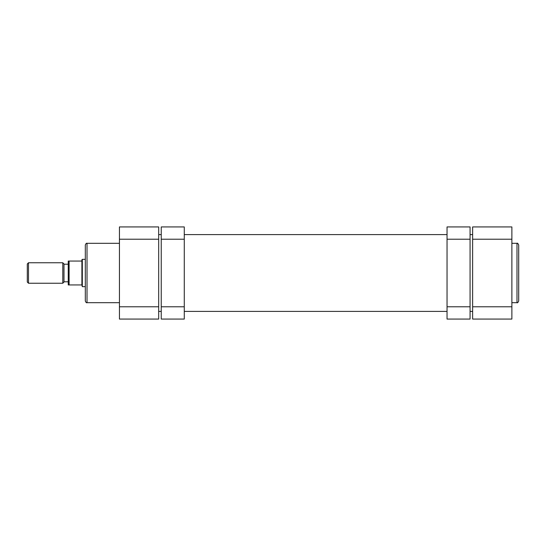 <?xml version="1.0" encoding="UTF-8"?>
<svg xmlns="http://www.w3.org/2000/svg" width="546" height="546" viewBox="0 0 546 546"><rect width="100%" height="100%" fill="white"/><g stroke="black" fill="none" stroke-linecap="round" stroke-linejoin="round"><path stroke-width="0.82" d="M518.7 273L518.7 300.983C517.977 302.559 517.403 303.126 516.994 302.689L516.994 243.311C517.403 242.874 517.977 243.441 518.7 245.018L518.7 273L518.7 245.018M472.631 239.216L472.631 306.784L511.875 306.784L511.875 239.216L472.631 239.216L472.631 226.931L511.875 226.931L511.875 239.216M511.875 306.784L511.875 319.069L472.631 319.069L472.631 306.784M161.241 306.784L184.275 306.784L184.275 319.069L161.241 319.069L161.241 226.931L184.275 226.931L184.275 239.216L161.241 239.216M184.275 306.784L184.275 239.216M85.312 300.983L85.312 245.018C85.934 243.523 86.507 242.956 87.019 243.311L87.019 302.689C86.507 303.044 85.934 302.477 85.312 300.983M158.681 226.931L158.681 319.069L119.438 319.069L119.438 226.931L158.681 226.931M27.3 263.957L28.494 262.762L28.494 283.238L27.3 282.043L27.3 263.957M62.79 283.238L62.79 262.762L63.984 263.957L63.984 282.043L62.79 283.238L28.494 283.238M85.312 286.65L82.323 286.65L82.323 259.35L85.312 259.35M68.25 284.944L68.25 261.056L69.103 261.056L69.103 284.944L68.25 284.944L81.9 284.944L81.9 259.773L82.323 259.35M81.9 284.944L82.323 286.65M68.25 281.791L63.984 281.791M68.25 264.209L63.984 264.209M62.79 262.762L28.494 262.762M81.9 261.056L68.25 261.056M470.072 239.216L447.038 239.216L447.038 226.931L470.072 226.931L470.072 319.069L447.038 319.069L447.038 306.784L470.072 306.784M447.038 239.216L447.038 306.784M158.681 239.216L119.438 239.216M119.438 306.784L158.681 306.784M511.875 302.689L516.994 302.689M511.875 243.311L516.994 243.311M119.438 302.689L87.019 302.689M119.438 243.311L87.019 243.311M472.631 311.391L470.072 311.391M447.038 311.391L184.275 311.391M161.241 311.391L158.681 311.391M472.631 234.609L470.072 234.609M447.038 234.609L184.275 234.609M161.241 234.609L158.681 234.609"/></g></svg>
